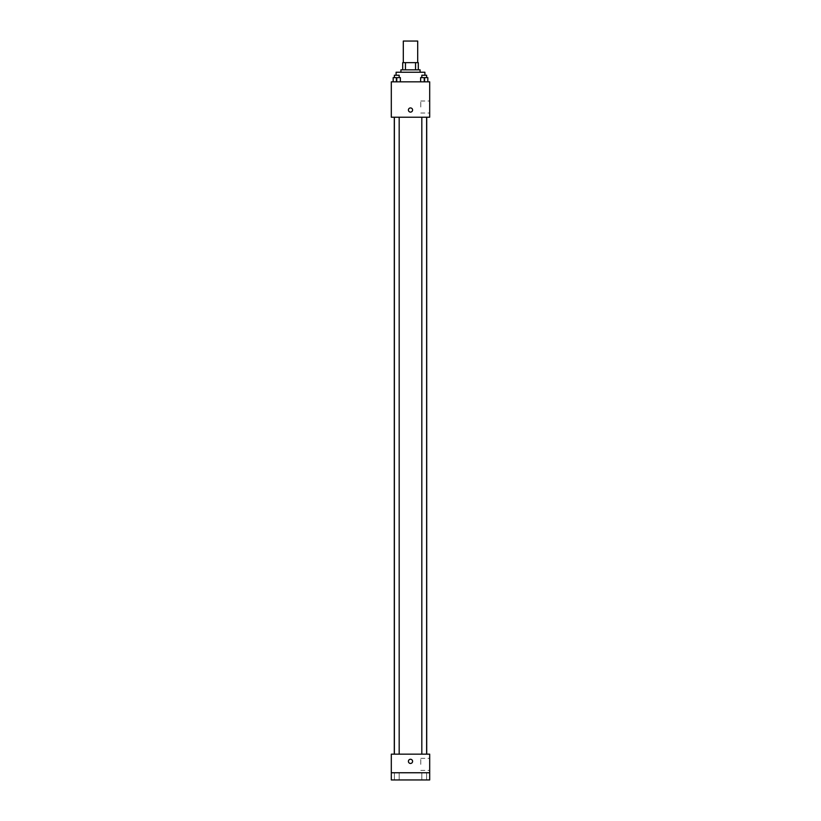 <?xml version="1.0" encoding="UTF-8"?>
<svg xmlns="http://www.w3.org/2000/svg" width="821" height="821" viewBox="0 0 821 821"><rect width="100%" height="100%" fill="white"/><g stroke="black" fill="none" stroke-linecap="round" stroke-linejoin="round"><path stroke-width="0.62" stroke-dasharray="4.11 3.08" d="M403.306 41.05L417.694 41.05M410.5 62.642L403.306 62.642L410.5 62.642M415.549 69.836L415.549 62.642L418.3 62.642L418.3 69.836L405.451 69.836L418.3 69.836M415.549 62.642L402.701 62.642M405.451 69.836L402.701 69.836L405.451 69.836L405.451 62.642M420.095 69.836L400.905 69.836M400.905 72.238L420.095 72.238L400.905 72.238M396.102 72.238L424.898 72.238M410.5 81.833L396.102 81.833L410.5 81.833M393.177 81.833L400.381 81.833L393.177 81.833L400.381 81.833L393.177 81.833L400.381 81.833L396.779 81.833L396.779 77.636L393.177 77.636L399.18 77.636L393.177 77.636L393.177 81.833L396.779 81.833L393.177 81.833L393.177 77.636L393.177 81.833L400.381 81.833L396.779 81.833L396.779 77.636L400.381 77.636L394.378 77.636L400.381 77.636L400.381 81.833L400.381 77.636M420.619 81.833L427.823 81.833L420.619 81.833L427.823 81.833L420.619 81.833L427.823 81.833L424.221 81.833L424.221 77.636L420.619 77.636L426.622 77.636L420.619 77.636L420.619 81.833L424.221 81.833L420.619 81.833L420.619 77.636L420.619 81.833L427.823 81.833L424.221 81.833L424.221 77.636L427.823 77.636L421.82 77.636L427.823 77.636L427.823 81.833L427.823 77.636M429.691 81.833L391.309 81.833L391.309 117.218L429.691 117.218L429.691 81.833M391.309 110.024L391.309 107.92L391.309 110.024M410.5 117.218L394.285 117.218L410.5 117.218M424.221 117.218L421.82 117.218L424.221 117.218M396.779 117.218L399.18 117.218L396.779 117.218M429.691 107.028L429.691 101.004L429.691 107.028M410.5 107.92A2.104 2.104 0 0 0 408.684 111.071A2.104 2.104 0 0 0 412.316 111.071A2.104 2.104 0 0 0 410.5 107.92A2.104 2.104 0 0 0 408.684 111.071A2.104 2.104 0 0 0 412.316 111.071A2.104 2.104 0 0 0 410.5 107.92M410.5 112.118A2.104 2.104 0 0 1 408.684 108.977A2.104 2.104 0 0 1 412.316 108.977A2.104 2.104 0 0 1 410.5 112.118M420.773 107.028L420.773 101.004L420.773 107.028M410.5 754.16L394.285 754.16L410.5 754.16M424.221 754.16L421.82 754.16L424.221 754.16M396.779 754.16L399.18 754.16L396.779 754.16M429.691 754.16L391.309 754.16L391.309 772.756L429.691 772.756L429.691 754.16M429.691 772.756L429.691 779.95L391.309 779.95L391.309 772.756L429.691 772.756L391.309 772.756M391.309 761.354L391.309 763.458L391.309 761.354M429.691 764.361L429.691 758.337L429.691 764.361M410.5 759.261A2.104 2.104 0 0 0 408.684 762.411A2.104 2.104 0 0 0 412.316 762.411A2.104 2.104 0 0 0 410.5 759.261A2.104 2.104 0 0 0 408.684 762.411A2.104 2.104 0 0 0 412.316 762.411A2.104 2.104 0 0 0 410.5 759.261M410.5 763.458A2.104 2.104 0 0 1 408.684 760.308A2.104 2.104 0 0 1 412.316 760.308A2.104 2.104 0 0 1 410.5 763.458M420.773 764.361L420.773 758.337L420.773 764.361M399.18 772.756L394.378 772.756L399.18 772.756L394.378 772.756L399.18 772.756L399.18 779.95L394.378 779.95L399.18 779.95L394.378 779.95L399.18 779.95L399.18 772.756M426.622 772.756L421.82 772.756L426.622 772.756L421.82 772.756L426.622 772.756L426.622 779.95L421.82 779.95L426.622 779.95L421.82 779.95L426.622 779.95L426.622 772.756M421.82 77.636L421.82 75.234L426.622 75.234L421.82 75.234L426.622 75.234L426.622 77.636M424.221 81.833L424.221 77.636M394.378 77.636L394.378 75.234L399.18 75.234L394.378 75.234L399.18 75.234L399.18 77.636M396.779 81.833L396.779 77.636M424.898 81.833L424.898 75.234M396.102 81.833L396.102 75.234M420.773 113.041L429.691 113.041M420.773 101.004L429.691 101.004M399.18 754.16L399.18 117.218M394.378 754.16L394.378 117.218M426.622 754.16L426.622 117.218M421.82 754.16L421.82 117.218M420.773 770.375L429.691 770.375M420.773 758.337L429.691 758.337M394.378 772.756L394.378 779.95L394.378 772.756M421.82 772.756L421.82 779.95L421.82 772.756"/><path stroke-width="1.23" d="M417.694 62.642L417.694 41.05L403.306 41.05L403.306 62.642M405.451 69.836L405.451 62.642L402.701 62.642L402.701 69.836L402.701 62.642M405.451 62.642L418.3 62.642L418.3 69.836M415.549 69.836L415.549 62.642M400.905 72.238L400.905 69.836L420.095 69.836L420.095 72.238M424.898 75.234L424.898 72.238L396.102 72.238L396.102 75.234M391.309 81.833L429.691 81.833L429.691 117.218L391.309 117.218L391.309 81.833M410.5 112.118A2.104 2.104 0 0 1 408.684 108.977A2.104 2.104 0 0 1 412.316 108.977A2.104 2.104 0 0 1 410.5 112.118M391.309 754.16L429.691 754.16L429.691 779.95L391.309 779.95L391.309 754.16M410.5 763.458A2.104 2.104 0 0 1 408.684 760.308A2.104 2.104 0 0 1 412.316 760.308A2.104 2.104 0 0 1 410.5 763.458M391.309 772.756L429.691 772.756M420.619 81.833L420.619 77.636L427.823 77.636L427.823 81.833L427.823 77.636M424.221 81.833L424.221 77.636M426.622 77.636L426.622 75.234L421.82 75.234L421.82 77.636M393.177 81.833L393.177 77.636L400.381 77.636L400.381 81.833L400.381 77.636M396.779 81.833L396.779 77.636M399.18 77.636L399.18 75.234L394.378 75.234L394.378 77.636M426.715 754.16L426.715 117.218M394.285 754.16L394.285 117.218M421.82 117.218L421.82 754.16M426.622 117.218L426.622 754.16M399.18 754.16L399.18 117.218M394.378 754.16L394.378 117.218"/></g></svg>

